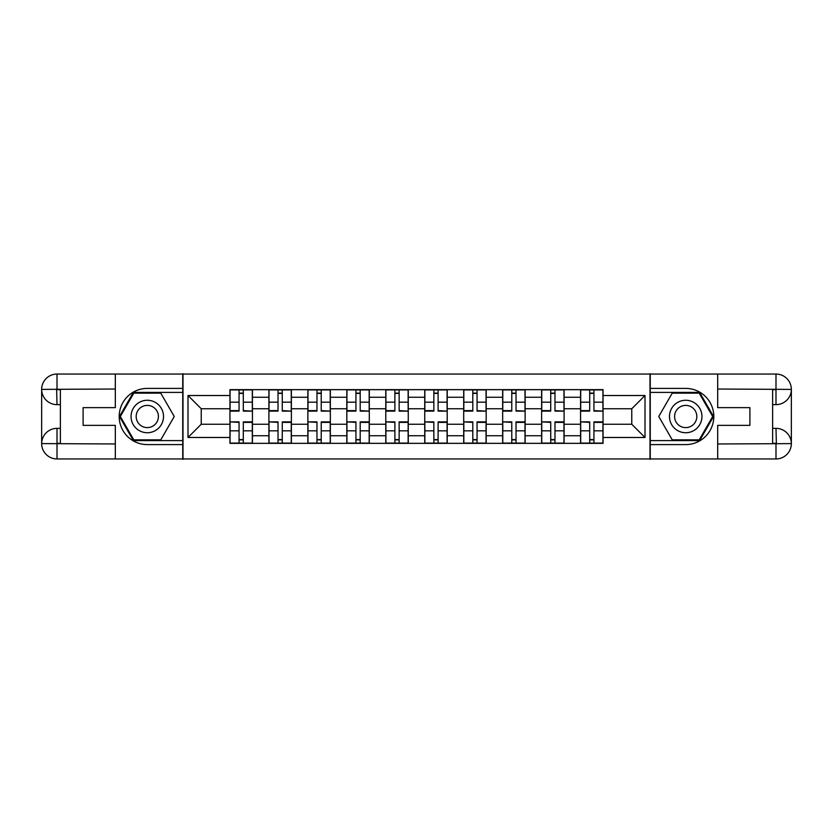 <?xml version="1.0" encoding="UTF-8"?>
<svg xmlns="http://www.w3.org/2000/svg" width="833" height="833" viewBox="0 0 833 833"><rect width="100%" height="100%" fill="white"/><g stroke="black" fill="none" stroke-linecap="round" stroke-linejoin="round"><path stroke-width="1.25" d="M108.582 458.952L724.418 458.952M724.418 374.048L108.582 374.048M268.903 443.343L268.903 397.268L252.43 397.268L252.43 443.343M252.43 397.268L252.43 389.657M268.903 397.268L268.903 389.657M291.383 389.657L291.383 443.343M307.866 443.343L307.866 389.657M330.347 389.657L330.347 443.343M346.82 443.343L346.82 389.657M369.3 389.657L369.3 443.343M385.783 443.343L385.783 389.657M408.264 389.657L408.264 443.343M424.736 443.343L424.736 389.657M447.217 389.657L447.217 443.343M463.7 443.343L463.7 389.657M486.18 389.657L486.18 443.343M502.653 443.343L502.653 389.657M525.134 389.657L525.134 443.343M541.617 443.343L541.617 389.657M564.097 389.657L564.097 443.343M580.57 443.343L580.57 389.657M580.57 424.247L564.097 424.247M541.617 424.247L525.134 424.247M502.653 424.247L486.18 424.247M463.7 424.247L447.217 424.247M424.736 424.247L408.264 424.247M385.783 424.247L369.3 424.247M346.82 424.247L330.347 424.247M307.866 424.247L291.383 424.247M268.903 424.247L252.43 424.247M580.57 408.753L564.097 408.753M541.617 408.753L525.134 408.753M502.653 408.753L486.18 408.753M463.7 408.753L447.217 408.753M424.736 408.753L408.264 408.753M385.783 408.753L369.3 408.753M346.82 408.753L330.347 408.753M307.866 408.753L291.383 408.753M268.903 408.753L252.43 408.753M201.232 424.247L229.95 424.247L229.95 408.753L201.232 408.753L201.232 424.247L187.998 437.481L187.998 395.519L229.95 395.519L229.95 408.753M603.05 408.753L603.05 424.247L631.768 424.247L631.768 408.753L603.05 408.753L603.05 389.657L229.95 389.657L229.95 395.519M603.05 395.519L645.002 395.519L645.002 437.481L603.05 437.481L603.05 424.247M229.95 424.247L229.95 443.343L603.05 443.343L603.05 437.481M229.95 437.481L187.998 437.481M650 459.327L650 373.673M183 459.327L183 373.673M243.309 439.605L239.061 439.605M239.061 393.395L243.309 393.395M282.272 439.605L278.024 439.605M278.024 393.395L282.272 393.395M321.226 439.605L316.977 439.605M316.977 393.395L321.226 393.395M360.189 439.605L355.941 439.605M355.941 393.395L360.189 393.395M399.142 439.605L394.894 439.605M394.894 393.395L399.142 393.395M438.106 439.605L433.858 439.605M433.858 393.395L438.106 393.395M477.059 439.605L472.811 439.605M472.811 393.395L477.059 393.395M516.023 439.605L511.774 439.605M511.774 393.395L516.023 393.395M554.976 439.605L550.728 439.605M550.728 393.395L554.976 393.395M593.939 439.605L589.691 439.605M589.691 393.395L593.939 393.395M187.998 395.519L201.232 408.753M631.768 424.247L645.002 437.481M631.768 408.753L645.002 395.519M243.309 410.607L252.305 411.127L243.309 411.127L243.309 389.906L252.305 389.906L247.307 389.906M252.305 410.607L252.305 389.906M239.061 393.145L243.309 393.145M246.932 389.906L230.075 389.906L230.075 411.127L239.061 411.127L239.061 389.906L235.447 389.906M239.061 422.393L230.075 421.873L239.061 421.873L239.061 443.094L230.075 443.094L235.073 443.094M230.075 422.393L230.075 443.094M243.309 439.855L239.061 439.855M235.447 443.094L252.305 443.094L252.305 421.873L243.309 421.873L243.309 443.094L246.932 443.094M282.272 410.607L291.258 411.127L282.272 411.127L282.272 389.906L291.258 389.906L286.26 389.906M291.258 410.607L291.258 389.906M278.024 393.145L282.272 393.145M285.886 389.906L269.028 389.906L269.028 411.127L278.024 411.127L278.024 389.906L274.401 389.906M321.226 410.607L330.222 411.127L321.226 411.127L321.226 389.906L330.222 389.906L325.224 389.906M330.222 410.607L330.222 389.906M316.977 393.145L321.226 393.145M324.849 389.906L307.991 389.906L307.991 411.127L316.977 411.127L316.977 389.906L313.364 389.906M60.382 404.64L57.008 404.64A15.358 15.358 0 0 1 41.65 389.407A15.358 15.358 0 0 1 57.008 374.048L182.75 374.048L182.75 388.407L147.285 388.407A28.093 28.093 0 0 0 119.192 416.5A28.093 28.093 0 0 0 147.285 444.593L182.75 444.593L182.75 458.952L57.008 458.952A15.358 15.358 0 0 1 41.65 443.593A15.358 15.358 0 0 1 57.008 428.36L60.382 428.36M182.75 444.593L182.75 388.407M115.318 374.048L115.318 407.639L83.102 407.639L83.102 425.361L115.318 425.361L115.318 458.952M56.634 389.292L57.008 404.64A15.358 15.358 0 0 1 41.65 389.407L41.65 443.593L115.318 443.968M57.008 443.968L57.008 458.952A15.358 15.358 0 0 1 41.65 443.593A15.358 15.358 0 0 1 57.008 428.36L57.008 443.343L60.382 443.343L60.382 389.657L57.008 389.657M182.75 392.405L133.374 392.405L119.463 416.5L133.374 440.595L182.75 440.595M57.008 404.64A15.358 15.358 0 0 1 41.65 389.407L56.613 389.292M772.618 428.36L775.992 428.36A15.358 15.358 0 0 1 791.35 443.593A15.358 15.358 0 0 1 775.992 458.952L650.25 458.952L650.25 444.593L685.715 444.593A28.093 28.093 0 0 0 713.808 416.5A28.093 28.093 0 0 0 685.715 388.407L650.25 388.407L650.25 374.048L775.992 374.048A15.358 15.358 0 0 1 791.35 389.407A15.358 15.358 0 0 1 775.992 404.64L772.618 404.64M650.25 388.407L650.25 444.593M717.682 458.952L717.682 425.361L749.898 425.361L749.898 407.639L717.682 407.639L717.682 374.048M776.366 443.708L775.992 428.36A15.358 15.358 0 0 1 791.35 443.593L791.35 389.407L717.682 389.032M775.992 389.032L775.992 374.048A15.358 15.358 0 0 1 791.35 389.407A15.358 15.358 0 0 1 775.992 404.64L775.992 389.657L772.618 389.657L772.618 443.343L775.992 443.343M650.25 440.595L699.626 440.595L713.537 416.5L699.626 392.405L650.25 392.405M775.992 428.36A15.358 15.358 0 0 1 791.35 443.593L776.387 443.708M131.052 416.5A16.233 16.233 0 0 0 147.285 432.733A16.233 16.233 0 0 0 163.518 416.5A16.233 16.233 0 0 0 147.285 400.267A16.233 16.233 0 0 0 131.052 416.5M136.175 416.5A11.11 11.11 0 0 0 147.285 427.61A11.11 11.11 0 0 0 158.405 416.5A11.11 11.11 0 0 0 147.285 405.39A11.11 11.11 0 0 0 136.175 416.5M160.769 393.145L174.253 416.5L160.769 439.855L133.811 439.855L120.327 416.5L133.811 393.145L160.769 393.145M669.482 416.5A16.233 16.233 0 0 0 685.715 432.733A16.233 16.233 0 0 0 701.948 416.5A16.233 16.233 0 0 0 685.715 400.267A16.233 16.233 0 0 0 669.482 416.5M674.595 416.5A11.11 11.11 0 0 0 685.715 427.61A11.11 11.11 0 0 0 696.825 416.5A11.11 11.11 0 0 0 685.715 405.39A11.11 11.11 0 0 0 674.595 416.5M699.189 393.145L712.673 416.5L699.189 439.855L672.231 439.855L658.747 416.5L672.231 393.145L699.189 393.145M278.024 422.393L269.028 421.873L278.024 421.873L278.024 443.094L269.028 443.094L274.026 443.094M269.028 422.393L269.028 443.094M282.272 439.855L278.024 439.855M274.401 443.094L291.258 443.094L291.258 421.873L282.272 421.873L282.272 443.094L285.886 443.094M316.977 422.393L307.991 421.873L316.977 421.873L316.977 443.094L307.991 443.094L312.989 443.094M307.991 422.393L307.991 443.094M321.226 439.855L316.977 439.855M313.364 443.094L330.222 443.094L330.222 421.873L321.226 421.873L321.226 443.094L324.849 443.094M360.189 410.607L369.175 411.127L360.189 411.127L360.189 389.906L369.175 389.906L364.177 389.906M369.175 410.607L369.175 389.906M355.941 393.145L360.189 393.145M363.802 389.906L346.945 389.906L346.945 411.127L355.941 411.127L355.941 389.906L352.317 389.906M399.142 410.607L408.139 411.127L399.142 411.127L399.142 389.906L408.139 389.906L403.141 389.906M408.139 410.607L408.139 389.906M394.894 393.145L399.142 393.145M402.766 389.906L385.908 389.906L385.908 411.127L394.894 411.127L394.894 389.906L391.281 389.906M438.106 410.607L447.092 411.127L438.106 411.127L438.106 389.906L447.092 389.906L442.094 389.906M447.092 410.607L447.092 389.906M433.858 393.145L438.106 393.145M441.719 389.906L424.861 389.906L424.861 411.127L433.858 411.127L433.858 389.906L430.234 389.906M355.941 422.393L346.945 421.873L355.941 421.873L355.941 443.094L346.945 443.094L351.942 443.094M346.945 422.393L346.945 443.094M360.189 439.855L355.941 439.855M352.317 443.094L369.175 443.094L369.175 421.873L360.189 421.873L360.189 443.094L363.802 443.094M394.894 422.393L385.908 421.873L394.894 421.873L394.894 443.094L385.908 443.094L390.906 443.094M385.908 422.393L385.908 443.094M399.142 439.855L394.894 439.855M391.281 443.094L408.139 443.094L408.139 421.873L399.142 421.873L399.142 443.094L402.766 443.094M433.858 422.393L424.861 421.873L433.858 421.873L433.858 443.094L424.861 443.094L429.859 443.094M424.861 422.393L424.861 443.094M438.106 439.855L433.858 439.855M430.234 443.094L447.092 443.094L447.092 421.873L438.106 421.873L438.106 443.094L441.719 443.094M477.059 410.607L486.055 411.127L477.059 411.127L477.059 389.906L486.055 389.906L481.058 389.906M486.055 410.607L486.055 389.906M472.811 393.145L477.059 393.145M480.683 389.906L463.825 389.906L463.825 411.127L472.811 411.127L472.811 389.906L469.198 389.906M472.811 422.393L463.825 421.873L472.811 421.873L472.811 443.094L463.825 443.094L468.823 443.094M463.825 422.393L463.825 443.094M477.059 439.855L472.811 439.855M469.198 443.094L486.055 443.094L486.055 421.873L477.059 421.873L477.059 443.094L480.683 443.094M516.023 410.607L525.009 411.127L516.023 411.127L516.023 389.906L525.009 389.906L520.011 389.906M525.009 410.607L525.009 389.906M511.774 393.145L516.023 393.145M519.636 389.906L502.778 389.906L502.778 411.127L511.774 411.127L511.774 389.906L508.151 389.906M511.774 422.393L502.778 421.873L511.774 421.873L511.774 443.094L502.778 443.094L507.776 443.094M502.778 422.393L502.778 443.094M516.023 439.855L511.774 439.855M508.151 443.094L525.009 443.094L525.009 421.873L516.023 421.873L516.023 443.094L519.636 443.094M554.976 410.607L563.972 411.127L554.976 411.127L554.976 389.906L563.972 389.906L558.974 389.906M563.972 410.607L563.972 389.906M550.728 393.145L554.976 393.145M558.599 389.906L541.742 389.906L541.742 411.127L550.728 411.127L550.728 389.906L547.114 389.906M550.728 422.393L541.742 421.873L550.728 421.873L550.728 443.094L541.742 443.094L546.74 443.094M541.742 422.393L541.742 443.094M554.976 439.855L550.728 439.855M547.114 443.094L563.972 443.094L563.972 421.873L554.976 421.873L554.976 443.094L558.599 443.094M593.939 410.607L602.925 411.127L593.939 411.127L593.939 389.906L602.925 389.906L597.927 389.906M602.925 410.607L602.925 389.906M589.691 393.145L593.939 393.145M597.553 389.906L580.695 389.906L580.695 411.127L589.691 411.127L589.691 389.906L586.068 389.906M589.691 422.393L580.695 421.873L589.691 421.873L589.691 443.094L580.695 443.094L585.693 443.094M580.695 422.393L580.695 443.094M593.939 439.855L589.691 439.855M586.068 443.094L602.925 443.094L602.925 421.873L593.939 421.873L593.939 443.094L597.553 443.094M541.617 397.268L525.134 397.268M502.653 397.268L486.18 397.268M463.7 397.268L447.217 397.268M424.736 397.268L408.264 397.268M385.783 397.268L369.3 397.268M346.82 397.268L330.347 397.268M307.866 397.268L291.383 397.268M580.57 397.268L564.097 397.268M541.617 435.732L525.134 435.732M502.653 435.732L486.18 435.732M463.7 435.732L447.217 435.732M424.736 435.732L408.264 435.732M385.783 435.732L369.3 435.732M346.82 435.732L330.347 435.732M307.866 435.732L291.383 435.732M268.903 435.732L252.43 435.732M580.57 435.732L564.097 435.732M243.309 402.172L252.305 402.172M230.075 410.607L239.061 410.607M230.075 402.172L239.061 402.172M239.061 430.828L230.075 430.828M252.305 422.393L243.309 422.393M252.305 430.828L243.309 430.828M282.272 402.172L291.258 402.172M269.028 410.607L278.024 410.607M269.028 402.172L278.024 402.172M321.226 402.172L330.222 402.172M307.991 410.607L316.977 410.607M307.991 402.172L316.977 402.172M115.318 389.032L56.654 389.303M41.65 443.593A15.358 15.358 0 0 1 57.008 428.36M41.65 389.407A15.358 15.358 0 0 1 57.008 374.048L57.008 389.032M717.682 443.968L776.346 443.697M791.35 389.407A15.358 15.358 0 0 1 775.992 404.64M791.35 443.593A15.358 15.358 0 0 1 775.992 458.952L775.992 443.968M278.024 430.828L269.028 430.828M291.258 422.393L282.272 422.393M291.258 430.828L282.272 430.828M316.977 430.828L307.991 430.828M330.222 422.393L321.226 422.393M330.222 430.828L321.226 430.828M360.189 402.172L369.175 402.172M346.945 410.607L355.941 410.607M346.945 402.172L355.941 402.172M399.142 402.172L408.139 402.172M385.908 410.607L394.894 410.607M385.908 402.172L394.894 402.172M438.106 402.172L447.092 402.172M424.861 410.607L433.858 410.607M424.861 402.172L433.858 402.172M355.941 430.828L346.945 430.828M369.175 422.393L360.189 422.393M369.175 430.828L360.189 430.828M394.894 430.828L385.908 430.828M408.139 422.393L399.142 422.393M408.139 430.828L399.142 430.828M433.858 430.828L424.861 430.828M447.092 422.393L438.106 422.393M447.092 430.828L438.106 430.828M477.059 402.172L486.055 402.172M463.825 410.607L472.811 410.607M463.825 402.172L472.811 402.172M472.811 430.828L463.825 430.828M486.055 422.393L477.059 422.393M486.055 430.828L477.059 430.828M516.023 402.172L525.009 402.172M502.778 410.607L511.774 410.607M502.778 402.172L511.774 402.172M511.774 430.828L502.778 430.828M525.009 422.393L516.023 422.393M525.009 430.828L516.023 430.828M554.976 402.172L563.972 402.172M541.742 410.607L550.728 410.607M541.742 402.172L550.728 402.172M550.728 430.828L541.742 430.828M563.972 422.393L554.976 422.393M563.972 430.828L554.976 430.828M593.939 402.172L602.925 402.172M580.695 410.607L589.691 410.607M580.695 402.172L589.691 402.172M589.691 430.828L580.695 430.828M602.925 422.393L593.939 422.393M602.925 430.828L593.939 430.828"/></g></svg>
